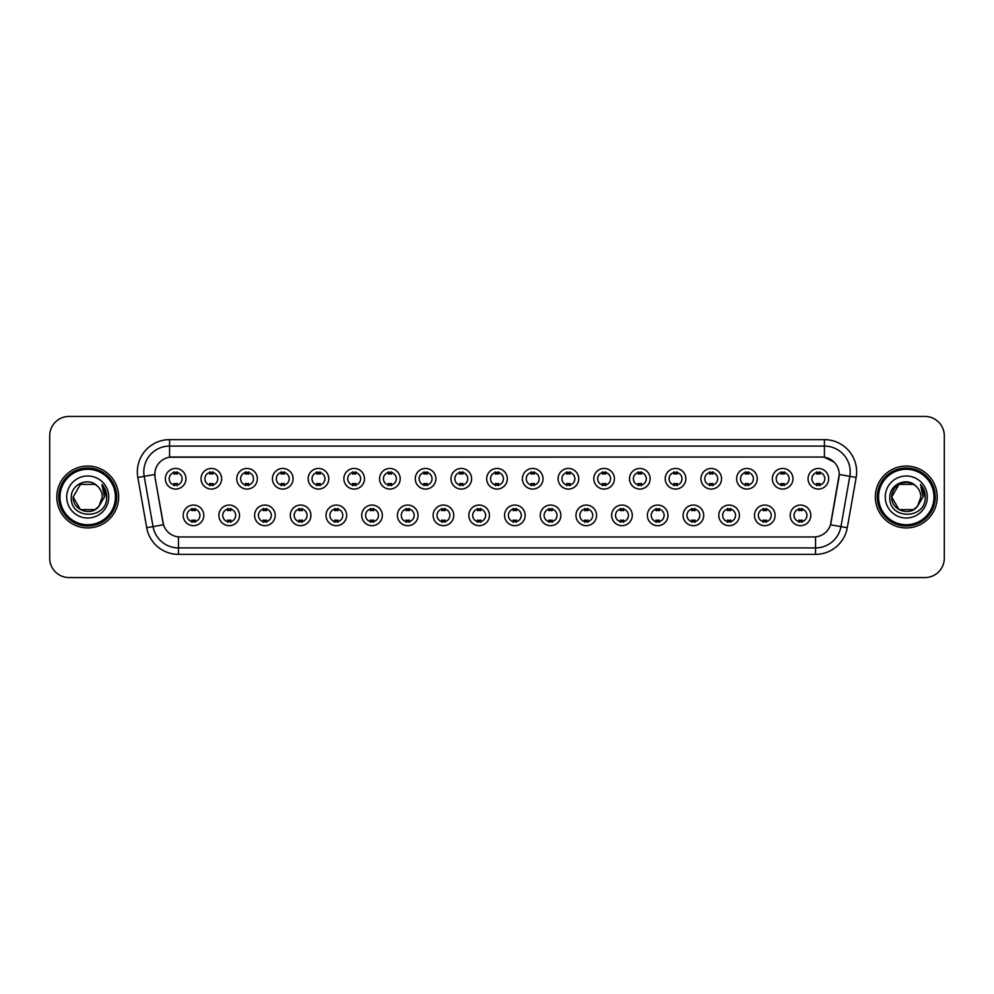 <?xml version="1.0" encoding="UTF-8"?>
<svg xmlns="http://www.w3.org/2000/svg" width="994" height="994" viewBox="0 0 994 994"><rect width="100%" height="100%" fill="white"/><g stroke="black" fill="none" stroke-linecap="round" stroke-linejoin="round"><path stroke-width="1.49" d="M239.517 515.364A10.313 10.313 0 0 1 229.204 525.677A10.313 10.313 0 0 1 218.891 515.364A10.313 10.313 0 0 1 229.204 505.051A10.313 10.313 0 0 1 239.517 515.364M222.755 515.364A6.449 6.449 0 0 0 229.204 521.813A6.449 6.449 0 0 0 235.64 515.364A6.449 6.449 0 0 0 229.204 508.928A6.449 6.449 0 0 0 222.755 515.364M275.214 515.364A10.313 10.313 0 0 1 264.901 525.677A10.313 10.313 0 0 1 254.588 515.364A10.313 10.313 0 0 1 264.901 505.051A10.313 10.313 0 0 1 275.214 515.364M258.465 515.364A6.449 6.449 0 0 0 264.901 521.813A6.449 6.449 0 0 0 271.35 515.364A6.449 6.449 0 0 0 264.901 508.928A6.449 6.449 0 0 0 258.465 515.364M310.923 515.364A10.313 10.313 0 0 1 300.61 525.677A10.313 10.313 0 0 1 290.298 515.364A10.313 10.313 0 0 1 300.61 505.051A10.313 10.313 0 0 1 310.923 515.364M294.174 515.364A6.449 6.449 0 0 0 300.61 521.813A6.449 6.449 0 0 0 307.059 515.364A6.449 6.449 0 0 0 300.61 508.928A6.449 6.449 0 0 0 294.174 515.364M346.633 515.364A10.313 10.313 0 0 1 336.32 525.677A10.313 10.313 0 0 1 326.007 515.364A10.313 10.313 0 0 1 336.32 505.051A10.313 10.313 0 0 1 346.633 515.364M329.871 515.364A6.449 6.449 0 0 0 336.32 521.813A6.449 6.449 0 0 0 342.768 515.364A6.449 6.449 0 0 0 336.32 508.928A6.449 6.449 0 0 0 329.871 515.364M382.342 515.364A10.313 10.313 0 0 1 372.029 525.677A10.313 10.313 0 0 1 361.717 515.364A10.313 10.313 0 0 1 372.029 505.051A10.313 10.313 0 0 1 382.342 515.364M365.581 515.364A6.449 6.449 0 0 0 372.029 521.813A6.449 6.449 0 0 0 378.478 515.364A6.449 6.449 0 0 0 372.029 508.928A6.449 6.449 0 0 0 365.581 515.364M418.052 515.364A10.313 10.313 0 0 1 407.739 525.677A10.313 10.313 0 0 1 397.426 515.364A10.313 10.313 0 0 1 407.739 505.051A10.313 10.313 0 0 1 418.052 515.364M401.29 515.364A6.449 6.449 0 0 0 407.739 521.813A6.449 6.449 0 0 0 414.175 515.364A6.449 6.449 0 0 0 407.739 508.928A6.449 6.449 0 0 0 401.29 515.364M453.749 515.364A10.313 10.313 0 0 1 443.436 525.677A10.313 10.313 0 0 1 433.123 515.364A10.313 10.313 0 0 1 443.436 505.051A10.313 10.313 0 0 1 453.749 515.364M437 515.364A6.449 6.449 0 0 0 443.436 521.813A6.449 6.449 0 0 0 449.884 515.364A6.449 6.449 0 0 0 443.436 508.928A6.449 6.449 0 0 0 437 515.364M489.458 515.364A10.313 10.313 0 0 1 479.145 525.677A10.313 10.313 0 0 1 468.833 515.364A10.313 10.313 0 0 1 479.145 505.051A10.313 10.313 0 0 1 489.458 515.364M472.697 515.364A6.449 6.449 0 0 0 479.145 521.813A6.449 6.449 0 0 0 485.594 515.364A6.449 6.449 0 0 0 479.145 508.928A6.449 6.449 0 0 0 472.697 515.364M525.167 515.364A10.313 10.313 0 0 1 514.855 525.677A10.313 10.313 0 0 1 504.542 515.364A10.313 10.313 0 0 1 514.855 505.051A10.313 10.313 0 0 1 525.167 515.364M508.406 515.364A6.449 6.449 0 0 0 514.855 521.813A6.449 6.449 0 0 0 521.303 515.364A6.449 6.449 0 0 0 514.855 508.928A6.449 6.449 0 0 0 508.406 515.364M560.877 515.364A10.313 10.313 0 0 1 550.564 525.677A10.313 10.313 0 0 1 540.251 515.364A10.313 10.313 0 0 1 550.564 505.051A10.313 10.313 0 0 1 560.877 515.364M544.116 515.364A6.449 6.449 0 0 0 550.564 521.813A6.449 6.449 0 0 0 557 515.364A6.449 6.449 0 0 0 550.564 508.928A6.449 6.449 0 0 0 544.116 515.364M596.574 515.364A10.313 10.313 0 0 1 586.261 525.677A10.313 10.313 0 0 1 575.948 515.364A10.313 10.313 0 0 1 586.261 505.051A10.313 10.313 0 0 1 596.574 515.364M579.825 515.364A6.449 6.449 0 0 0 586.261 521.813A6.449 6.449 0 0 0 592.71 515.364A6.449 6.449 0 0 0 586.261 508.928A6.449 6.449 0 0 0 579.825 515.364M632.283 515.364A10.313 10.313 0 0 1 621.971 525.677A10.313 10.313 0 0 1 611.658 515.364A10.313 10.313 0 0 1 621.971 505.051A10.313 10.313 0 0 1 632.283 515.364M615.522 515.364A6.449 6.449 0 0 0 621.971 521.813A6.449 6.449 0 0 0 628.419 515.364A6.449 6.449 0 0 0 621.971 508.928A6.449 6.449 0 0 0 615.522 515.364M667.993 515.364A10.313 10.313 0 0 1 657.68 525.677A10.313 10.313 0 0 1 647.367 515.364A10.313 10.313 0 0 1 657.68 505.051A10.313 10.313 0 0 1 667.993 515.364M651.232 515.364A6.449 6.449 0 0 0 657.68 521.813A6.449 6.449 0 0 0 664.129 515.364A6.449 6.449 0 0 0 657.68 508.928A6.449 6.449 0 0 0 651.232 515.364M703.702 515.364A10.313 10.313 0 0 1 693.39 525.677A10.313 10.313 0 0 1 683.077 515.364A10.313 10.313 0 0 1 693.39 505.051A10.313 10.313 0 0 1 703.702 515.364M686.941 515.364A6.449 6.449 0 0 0 693.39 521.813A6.449 6.449 0 0 0 699.826 515.364A6.449 6.449 0 0 0 693.39 508.928A6.449 6.449 0 0 0 686.941 515.364M739.412 515.364A10.313 10.313 0 0 1 729.099 525.677A10.313 10.313 0 0 1 718.786 515.364A10.313 10.313 0 0 1 729.099 505.051A10.313 10.313 0 0 1 739.412 515.364M722.65 515.364A6.449 6.449 0 0 0 729.099 521.813A6.449 6.449 0 0 0 735.535 515.364A6.449 6.449 0 0 0 729.099 508.928A6.449 6.449 0 0 0 722.65 515.364M775.109 515.364A10.313 10.313 0 0 1 764.796 525.677A10.313 10.313 0 0 1 754.483 515.364A10.313 10.313 0 0 1 764.796 505.051A10.313 10.313 0 0 1 775.109 515.364M758.36 515.364A6.449 6.449 0 0 0 764.796 521.813A6.449 6.449 0 0 0 771.245 515.364A6.449 6.449 0 0 0 764.796 508.928A6.449 6.449 0 0 0 758.36 515.364M810.818 515.364A10.313 10.313 0 0 1 800.505 525.677A10.313 10.313 0 0 1 790.193 515.364A10.313 10.313 0 0 1 800.505 505.051A10.313 10.313 0 0 1 810.818 515.364M794.057 515.364A6.449 6.449 0 0 0 800.505 521.813A6.449 6.449 0 0 0 806.954 515.364A6.449 6.449 0 0 0 800.505 508.928A6.449 6.449 0 0 0 794.057 515.364M203.807 515.364A10.313 10.313 0 0 1 193.495 525.677A10.313 10.313 0 0 1 183.182 515.364A10.313 10.313 0 0 1 193.495 505.051A10.313 10.313 0 0 1 203.807 515.364M187.046 515.364A6.449 6.449 0 0 0 193.495 521.813A6.449 6.449 0 0 0 199.943 515.364A6.449 6.449 0 0 0 193.495 508.928A6.449 6.449 0 0 0 187.046 515.364M221.662 478.76A10.313 10.313 0 0 1 211.349 489.073A10.313 10.313 0 0 1 201.037 478.76A10.313 10.313 0 0 1 211.349 468.447A10.313 10.313 0 0 1 221.662 478.76M204.901 478.76A6.449 6.449 0 0 0 211.349 485.209A6.449 6.449 0 0 0 217.798 478.76A6.449 6.449 0 0 0 211.349 472.312A6.449 6.449 0 0 0 204.901 478.76M257.371 478.76A10.313 10.313 0 0 1 247.059 489.073A10.313 10.313 0 0 1 236.746 478.76A10.313 10.313 0 0 1 247.059 468.447A10.313 10.313 0 0 1 257.371 478.76M240.61 478.76A6.449 6.449 0 0 0 247.059 485.209A6.449 6.449 0 0 0 253.495 478.76A6.449 6.449 0 0 0 247.059 472.312A6.449 6.449 0 0 0 240.61 478.76M293.068 478.76A10.313 10.313 0 0 1 282.756 489.073A10.313 10.313 0 0 1 272.443 478.76A10.313 10.313 0 0 1 282.756 468.447A10.313 10.313 0 0 1 293.068 478.76M276.32 478.76A6.449 6.449 0 0 0 282.756 485.209A6.449 6.449 0 0 0 289.204 478.76A6.449 6.449 0 0 0 282.756 472.312A6.449 6.449 0 0 0 276.32 478.76M328.778 478.76A10.313 10.313 0 0 1 318.465 489.073A10.313 10.313 0 0 1 308.152 478.76A10.313 10.313 0 0 1 318.465 468.447A10.313 10.313 0 0 1 328.778 478.76M312.017 478.76A6.449 6.449 0 0 0 318.465 485.209A6.449 6.449 0 0 0 324.914 478.76A6.449 6.449 0 0 0 318.465 472.312A6.449 6.449 0 0 0 312.017 478.76M364.487 478.76A10.313 10.313 0 0 1 354.175 489.073A10.313 10.313 0 0 1 343.862 478.76A10.313 10.313 0 0 1 354.175 468.447A10.313 10.313 0 0 1 364.487 478.76M347.726 478.76A6.449 6.449 0 0 0 354.175 485.209A6.449 6.449 0 0 0 360.623 478.76A6.449 6.449 0 0 0 354.175 472.312A6.449 6.449 0 0 0 347.726 478.76M400.197 478.76A10.313 10.313 0 0 1 389.884 489.073A10.313 10.313 0 0 1 379.571 478.76A10.313 10.313 0 0 1 389.884 468.447A10.313 10.313 0 0 1 400.197 478.76M383.435 478.76A6.449 6.449 0 0 0 389.884 485.209A6.449 6.449 0 0 0 396.32 478.76A6.449 6.449 0 0 0 389.884 472.312A6.449 6.449 0 0 0 383.435 478.76M435.894 478.76A10.313 10.313 0 0 1 425.581 489.073A10.313 10.313 0 0 1 415.268 478.76A10.313 10.313 0 0 1 425.581 468.447A10.313 10.313 0 0 1 435.894 478.76M419.145 478.76A6.449 6.449 0 0 0 425.581 485.209A6.449 6.449 0 0 0 432.03 478.76A6.449 6.449 0 0 0 425.581 472.312A6.449 6.449 0 0 0 419.145 478.76M471.603 478.76A10.313 10.313 0 0 1 461.291 489.073A10.313 10.313 0 0 1 450.978 478.76A10.313 10.313 0 0 1 461.291 468.447A10.313 10.313 0 0 1 471.603 478.76M454.842 478.76A6.449 6.449 0 0 0 461.291 485.209A6.449 6.449 0 0 0 467.739 478.76A6.449 6.449 0 0 0 461.291 472.312A6.449 6.449 0 0 0 454.842 478.76M507.313 478.76A10.313 10.313 0 0 1 497 489.073A10.313 10.313 0 0 1 486.687 478.76A10.313 10.313 0 0 1 497 468.447A10.313 10.313 0 0 1 507.313 478.76M490.551 478.76A6.449 6.449 0 0 0 497 485.209A6.449 6.449 0 0 0 503.449 478.76A6.449 6.449 0 0 0 497 472.312A6.449 6.449 0 0 0 490.551 478.76M543.022 478.76A10.313 10.313 0 0 1 532.709 489.073A10.313 10.313 0 0 1 522.397 478.76A10.313 10.313 0 0 1 532.709 468.447A10.313 10.313 0 0 1 543.022 478.76M526.261 478.76A6.449 6.449 0 0 0 532.709 485.209A6.449 6.449 0 0 0 539.158 478.76A6.449 6.449 0 0 0 532.709 472.312A6.449 6.449 0 0 0 526.261 478.76M578.732 478.76A10.313 10.313 0 0 1 568.419 489.073A10.313 10.313 0 0 1 558.106 478.76A10.313 10.313 0 0 1 568.419 468.447A10.313 10.313 0 0 1 578.732 478.76M561.97 478.76A6.449 6.449 0 0 0 568.419 485.209A6.449 6.449 0 0 0 574.855 478.76A6.449 6.449 0 0 0 568.419 472.312A6.449 6.449 0 0 0 561.97 478.76M614.429 478.76A10.313 10.313 0 0 1 604.116 489.073A10.313 10.313 0 0 1 593.803 478.76A10.313 10.313 0 0 1 604.116 468.447A10.313 10.313 0 0 1 614.429 478.76M597.68 478.76A6.449 6.449 0 0 0 604.116 485.209A6.449 6.449 0 0 0 610.564 478.76A6.449 6.449 0 0 0 604.116 472.312A6.449 6.449 0 0 0 597.68 478.76M650.138 478.76A10.313 10.313 0 0 1 639.825 489.073A10.313 10.313 0 0 1 629.513 478.76A10.313 10.313 0 0 1 639.825 468.447A10.313 10.313 0 0 1 650.138 478.76M633.377 478.76A6.449 6.449 0 0 0 639.825 485.209A6.449 6.449 0 0 0 646.274 478.76A6.449 6.449 0 0 0 639.825 472.312A6.449 6.449 0 0 0 633.377 478.76M685.848 478.76A10.313 10.313 0 0 1 675.535 489.073A10.313 10.313 0 0 1 665.222 478.76A10.313 10.313 0 0 1 675.535 468.447A10.313 10.313 0 0 1 685.848 478.76M669.086 478.76A6.449 6.449 0 0 0 675.535 485.209A6.449 6.449 0 0 0 681.983 478.76A6.449 6.449 0 0 0 675.535 472.312A6.449 6.449 0 0 0 669.086 478.76M721.557 478.76A10.313 10.313 0 0 1 711.244 489.073A10.313 10.313 0 0 1 700.932 478.76A10.313 10.313 0 0 1 711.244 468.447A10.313 10.313 0 0 1 721.557 478.76M704.796 478.76A6.449 6.449 0 0 0 711.244 485.209A6.449 6.449 0 0 0 717.68 478.76A6.449 6.449 0 0 0 711.244 472.312A6.449 6.449 0 0 0 704.796 478.76M757.254 478.76A10.313 10.313 0 0 1 746.941 489.073A10.313 10.313 0 0 1 736.629 478.76A10.313 10.313 0 0 1 746.941 468.447A10.313 10.313 0 0 1 757.254 478.76M740.505 478.76A6.449 6.449 0 0 0 746.941 485.209A6.449 6.449 0 0 0 753.39 478.76A6.449 6.449 0 0 0 746.941 472.312A6.449 6.449 0 0 0 740.505 478.76M792.964 478.76A10.313 10.313 0 0 1 782.651 489.073A10.313 10.313 0 0 1 772.338 478.76A10.313 10.313 0 0 1 782.651 468.447A10.313 10.313 0 0 1 792.964 478.76M776.202 478.76A6.449 6.449 0 0 0 782.651 485.209A6.449 6.449 0 0 0 789.099 478.76A6.449 6.449 0 0 0 782.651 472.312A6.449 6.449 0 0 0 776.202 478.76M828.673 478.76A10.313 10.313 0 0 1 818.36 489.073A10.313 10.313 0 0 1 808.047 478.76A10.313 10.313 0 0 1 818.36 468.447A10.313 10.313 0 0 1 828.673 478.76M811.912 478.76A6.449 6.449 0 0 0 818.36 485.209A6.449 6.449 0 0 0 824.809 478.76A6.449 6.449 0 0 0 818.36 472.312A6.449 6.449 0 0 0 811.912 478.76M185.953 478.76A10.313 10.313 0 0 1 175.64 489.073A10.313 10.313 0 0 1 165.327 478.76A10.313 10.313 0 0 1 175.64 468.447A10.313 10.313 0 0 1 185.953 478.76M169.191 478.76A6.449 6.449 0 0 0 175.64 485.209A6.449 6.449 0 0 0 182.088 478.76A6.449 6.449 0 0 0 175.64 472.312A6.449 6.449 0 0 0 169.191 478.76M146.714 527.727L137.843 477.455A32.23 32.23 0 0 1 169.576 439.634L824.424 439.634A32.23 32.23 0 0 1 856.157 477.455L847.286 527.727A32.23 32.23 0 0 1 815.552 554.366L178.448 554.366A32.23 32.23 0 0 1 146.714 527.727L153.051 526.609L144.192 476.337A25.782 25.782 0 0 1 169.576 446.082L824.424 446.082A25.782 25.782 0 0 1 849.808 476.337L840.949 526.609A25.782 25.782 0 0 1 815.552 547.918L178.448 547.918A25.782 25.782 0 0 1 153.051 526.609L163.513 524.77L155.027 477.468A17.407 17.407 0 0 1 172.161 457.041L821.839 457.041A17.407 17.407 0 0 1 838.973 477.468L831.021 522.583A17.407 17.407 0 0 1 813.887 536.959L180.113 536.959A17.407 17.407 0 0 1 162.979 522.583L155.027 477.468L154.952 471.864M56.795 497A30.938 30.938 0 0 0 87.733 527.938A30.938 30.938 0 0 0 118.659 497A30.938 30.938 0 0 0 87.733 466.062A30.938 30.938 0 0 0 56.795 497A30.938 30.938 0 0 0 87.733 527.938A30.938 30.938 0 0 0 118.659 497A30.938 30.938 0 0 0 87.733 466.062A30.938 30.938 0 0 0 56.795 497M875.341 497A30.938 30.938 0 0 0 906.267 527.938A30.938 30.938 0 0 0 937.205 497A30.938 30.938 0 0 0 906.267 466.062A30.938 30.938 0 0 0 875.341 497A30.938 30.938 0 0 0 906.267 527.938A30.938 30.938 0 0 0 937.205 497A30.938 30.938 0 0 0 906.267 466.062A30.938 30.938 0 0 0 875.341 497M169.576 439.634L169.576 457.228L821.839 457.041L824.424 457.228L834.14 462.135M813.887 536.959L180.113 536.959M849.808 476.337L839.247 474.473L830.487 524.77L840.949 526.609L849.808 476.337L856.157 477.455M944.3 435.77A19.333 19.333 0 0 0 924.967 416.436L69.033 416.436A19.333 19.333 0 0 0 49.7 435.77L49.7 558.23A19.333 19.333 0 0 0 69.033 577.564L924.967 577.564A19.333 19.333 0 0 0 944.3 558.23L944.3 435.77L944.3 558.23M49.7 435.77L49.7 558.23M924.967 416.436L69.033 416.436M69.033 577.564L924.967 577.564M177.255 471.852L177.255 474.088A4.945 4.945 0 0 0 174.025 474.088L174.025 471.852M174.025 485.668L174.025 483.432A4.945 4.945 0 0 0 177.255 483.432L177.255 485.668M191.879 522.272L191.879 520.048A4.945 4.945 0 0 0 195.11 520.048L195.11 522.272M195.11 508.468L195.11 510.692A4.945 4.945 0 0 0 191.879 510.692L191.879 508.468M212.952 471.852L212.952 474.088A4.945 4.945 0 0 0 209.734 474.088L209.734 471.852M209.734 485.668L209.734 483.432A4.945 4.945 0 0 0 212.952 483.432L212.952 485.668M248.662 471.852L248.662 474.088A4.945 4.945 0 0 0 245.443 474.088L245.443 471.852M245.443 485.668L245.443 483.432A4.945 4.945 0 0 0 248.662 483.432L248.662 485.668M284.371 471.852L284.371 474.088A4.945 4.945 0 0 0 281.153 474.088L281.153 471.852M281.153 485.668L281.153 483.432A4.945 4.945 0 0 0 284.371 483.432L284.371 485.668M320.08 471.852L320.08 474.088A4.945 4.945 0 0 0 316.85 474.088L316.85 471.852M316.85 485.668L316.85 483.432A4.945 4.945 0 0 0 320.08 483.432L320.08 485.668M227.589 522.272L227.589 520.048A4.945 4.945 0 0 0 230.807 520.048L230.807 522.272M230.807 508.468L230.807 510.692A4.945 4.945 0 0 0 227.589 510.692L227.589 508.468M263.298 522.272L263.298 520.048A4.945 4.945 0 0 0 266.516 520.048L266.516 522.272M266.516 508.468L266.516 510.692A4.945 4.945 0 0 0 263.298 510.692L263.298 508.468M299.008 522.272L299.008 520.048A4.945 4.945 0 0 0 302.226 520.048L302.226 522.272M302.226 508.468L302.226 510.692A4.945 4.945 0 0 0 299.008 510.692L299.008 508.468M95.014 509.624A14.575 14.575 0 0 0 98.94 506.294L98.654 506.642C90.765 516.743 72.413 509.959 73.158 497L80.439 484.376M115.441 497A27.72 27.72 0 0 0 87.733 469.28A27.72 27.72 0 0 0 60.013 497A27.72 27.72 0 0 0 87.733 524.72A27.72 27.72 0 0 0 115.441 497M116.733 497A29 29 0 0 0 87.733 468A29 29 0 0 0 58.721 497A29 29 0 0 0 87.733 526A29 29 0 0 0 116.733 497M98.94 506.294L95.014 509.624L80.439 509.624L73.158 497L80.439 484.376L95.014 484.376L97.275 485.991C88.329 476.623 71.121 484.339 71.282 497C69.642 519.489 106.109 520.086 106.693 498.093L106.731 497C106.669 492.216 105.078 488.029 101.96 484.413L104.469 497L98.94 506.294L95.014 509.624L80.439 509.624L73.158 497L80.439 509.624L95.014 509.624L98.94 506.294L102.295 497C102.208 492.602 100.543 488.936 97.275 485.991M66.71 497A21.011 21.011 0 0 0 87.733 518.011A21.011 21.011 0 0 0 108.744 497A21.011 21.011 0 0 0 87.733 475.989A21.011 21.011 0 0 0 66.71 497M102.096 484.575L106.718 497.547M101.96 484.413L105.749 490.999M913.561 509.624A14.575 14.575 0 0 0 917.487 506.294L913.561 509.624L898.986 509.624L891.705 497L898.986 484.376L913.561 484.376L915.822 485.991C906.876 476.623 889.667 484.339 889.829 497C888.189 519.489 924.656 520.086 925.24 498.093L925.277 497C925.215 492.216 923.625 488.029 920.506 484.413L923.016 497L917.487 506.294L913.561 509.624L898.986 509.624L891.705 497L898.986 509.624L913.561 509.624L917.487 506.294L914.331 509.139M933.987 497A27.72 27.72 0 0 0 906.267 469.28A27.72 27.72 0 0 0 878.559 497A27.72 27.72 0 0 0 906.267 524.72A27.72 27.72 0 0 0 933.987 497M935.279 497A29 29 0 0 0 906.267 468A29 29 0 0 0 877.267 497A29 29 0 0 0 906.267 526A29 29 0 0 0 935.279 497M917.189 506.642L913.561 509.624L898.986 509.624L891.705 497C890.959 509.959 909.311 516.743 917.201 506.642M917.487 506.294L920.842 497C920.755 492.602 919.09 488.936 915.822 485.991M885.256 497A21.011 21.011 0 0 0 906.267 518.011A21.011 21.011 0 0 0 927.29 497A21.011 21.011 0 0 0 906.267 475.989A21.011 21.011 0 0 0 885.256 497M913.561 484.376A14.575 14.575 0 0 0 891.705 497M920.643 484.575L925.265 497.547L920.506 484.413L924.296 490.999M355.79 471.852L355.79 474.088A4.945 4.945 0 0 0 352.559 474.088L352.559 471.852M352.559 485.668L352.559 483.432A4.945 4.945 0 0 0 355.79 483.432L355.79 485.668M391.487 471.852L391.487 474.088A4.945 4.945 0 0 0 388.269 474.088L388.269 471.852M388.269 485.668L388.269 483.432A4.945 4.945 0 0 0 391.487 483.432L391.487 485.668M427.196 471.852L427.196 474.088A4.945 4.945 0 0 0 423.978 474.088L423.978 471.852M423.978 485.668L423.978 483.432A4.945 4.945 0 0 0 427.196 483.432L427.196 485.668M334.705 522.272L334.705 520.048A4.945 4.945 0 0 0 337.935 520.048L337.935 522.272M337.935 508.468L337.935 510.692A4.945 4.945 0 0 0 334.705 510.692L334.705 508.468M370.414 522.272L370.414 520.048A4.945 4.945 0 0 0 373.632 520.048L373.632 522.272M373.632 508.468L373.632 510.692A4.945 4.945 0 0 0 370.414 510.692L370.414 508.468M406.124 522.272L406.124 520.048A4.945 4.945 0 0 0 409.342 520.048L409.342 522.272M409.342 508.468L409.342 510.692A4.945 4.945 0 0 0 406.124 510.692L406.124 508.468M462.906 471.852L462.906 474.088A4.945 4.945 0 0 0 459.688 474.088L459.688 471.852M459.688 485.668L459.688 483.432A4.945 4.945 0 0 0 462.906 483.432L462.906 485.668M498.615 471.852L498.615 474.088A4.945 4.945 0 0 0 495.385 474.088L495.385 471.852M495.385 485.668L495.385 483.432A4.945 4.945 0 0 0 498.615 483.432L498.615 485.668M534.312 471.852L534.312 474.088A4.945 4.945 0 0 0 531.094 474.088L531.094 471.852M531.094 485.668L531.094 483.432A4.945 4.945 0 0 0 534.312 483.432L534.312 485.668M570.022 471.852L570.022 474.088A4.945 4.945 0 0 0 566.804 474.088L566.804 471.852M566.804 485.668L566.804 483.432A4.945 4.945 0 0 0 570.022 483.432L570.022 485.668M605.731 471.852L605.731 474.088A4.945 4.945 0 0 0 602.513 474.088L602.513 471.852M602.513 485.668L602.513 483.432A4.945 4.945 0 0 0 605.731 483.432L605.731 485.668M441.833 522.272L441.833 520.048A4.945 4.945 0 0 0 445.051 520.048L445.051 522.272M445.051 508.468L445.051 510.692A4.945 4.945 0 0 0 441.833 510.692L441.833 508.468M477.53 522.272L477.53 520.048A4.945 4.945 0 0 0 480.761 520.048L480.761 522.272M480.761 508.468L480.761 510.692A4.945 4.945 0 0 0 477.53 510.692L477.53 508.468M513.239 522.272L513.239 520.048A4.945 4.945 0 0 0 516.47 520.048L516.47 522.272M516.47 508.468L516.47 510.692A4.945 4.945 0 0 0 513.239 510.692L513.239 508.468M548.949 522.272L548.949 520.048A4.945 4.945 0 0 0 552.167 520.048L552.167 522.272M552.167 508.468L552.167 510.692A4.945 4.945 0 0 0 548.949 510.692L548.949 508.468M584.658 522.272L584.658 520.048A4.945 4.945 0 0 0 587.876 520.048L587.876 522.272M587.876 508.468L587.876 510.692A4.945 4.945 0 0 0 584.658 510.692L584.658 508.468M641.441 471.852L641.441 474.088A4.945 4.945 0 0 0 638.21 474.088L638.21 471.852M638.21 485.668L638.21 483.432A4.945 4.945 0 0 0 641.441 483.432L641.441 485.668M677.15 471.852L677.15 474.088A4.945 4.945 0 0 0 673.92 474.088L673.92 471.852M673.92 485.668L673.92 483.432A4.945 4.945 0 0 0 677.15 483.432L677.15 485.668M712.847 471.852L712.847 474.088A4.945 4.945 0 0 0 709.629 474.088L709.629 471.852M709.629 485.668L709.629 483.432A4.945 4.945 0 0 0 712.847 483.432L712.847 485.668M748.557 471.852L748.557 474.088A4.945 4.945 0 0 0 745.338 474.088L745.338 471.852M745.338 485.668L745.338 483.432A4.945 4.945 0 0 0 748.557 483.432L748.557 485.668M784.266 471.852L784.266 474.088A4.945 4.945 0 0 0 781.048 474.088L781.048 471.852M781.048 485.668L781.048 483.432A4.945 4.945 0 0 0 784.266 483.432L784.266 485.668M819.975 471.852L819.975 474.088A4.945 4.945 0 0 0 816.745 474.088L816.745 471.852M816.745 485.668L816.745 483.432A4.945 4.945 0 0 0 819.975 483.432L819.975 485.668M620.368 522.272L620.368 520.048A4.945 4.945 0 0 0 623.586 520.048L623.586 522.272M623.586 508.468L623.586 510.692A4.945 4.945 0 0 0 620.368 510.692L620.368 508.468M656.065 522.272L656.065 520.048A4.945 4.945 0 0 0 659.295 520.048L659.295 522.272M659.295 508.468L659.295 510.692A4.945 4.945 0 0 0 656.065 510.692L656.065 508.468M691.774 522.272L691.774 520.048A4.945 4.945 0 0 0 694.992 520.048L694.992 522.272M694.992 508.468L694.992 510.692A4.945 4.945 0 0 0 691.774 510.692L691.774 508.468M727.484 522.272L727.484 520.048A4.945 4.945 0 0 0 730.702 520.048L730.702 522.272M730.702 508.468L730.702 510.692A4.945 4.945 0 0 0 727.484 510.692L727.484 508.468M763.193 522.272L763.193 520.048A4.945 4.945 0 0 0 766.411 520.048L766.411 522.272M766.411 508.468L766.411 510.692A4.945 4.945 0 0 0 763.193 510.692L763.193 508.468M798.89 522.272L798.89 520.048A4.945 4.945 0 0 0 802.121 520.048L802.121 522.272M802.121 508.468L802.121 510.692A4.945 4.945 0 0 0 798.89 510.692L798.89 508.468M824.424 439.634L824.424 457.228M137.843 477.455L144.192 476.337A25.782 25.782 0 0 1 143.795 471.864M144.192 476.337L154.753 474.473M815.552 536.884L815.552 554.366M178.448 554.366L178.448 536.884M840.949 526.609L847.286 527.727"/></g></svg>
